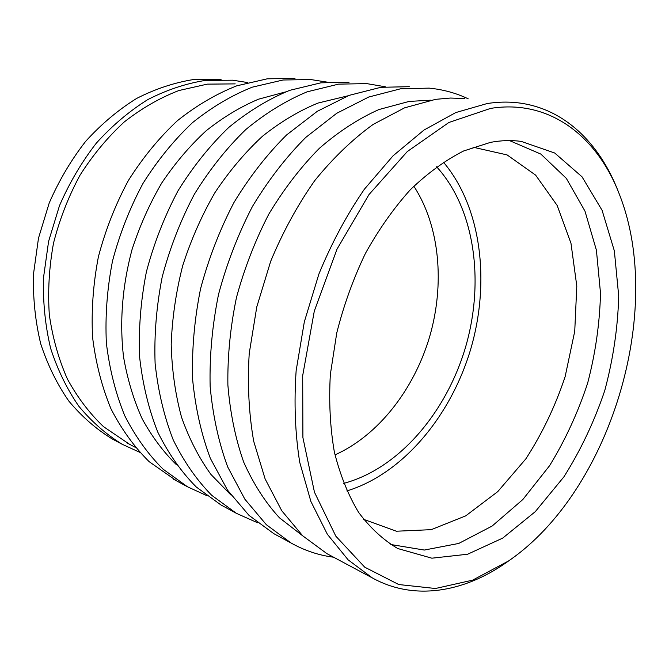 <?xml version="1.0" encoding="UTF-8"?>
<svg xmlns="http://www.w3.org/2000/svg" width="669" height="669" viewBox="0 0 669 669"><rect width="100%" height="100%" fill="white"/><g stroke="black" fill="none" stroke-linecap="round" stroke-linejoin="round"><path stroke-width="1" d="M235.204 83.884L207.29 84.135L178.899 90.532C159.958 97.825 141.778 108.261 124.367 121.858C107.709 137.145 92.932 154.915 80.029 175.178C68.481 196.561 59.65 219.198 53.528 243.081C49.113 267.257 47.716 291.157 49.322 314.798C52.634 337.845 58.646 359.236 67.377 378.98C77.47 397.453 89.537 413.358 103.561 426.688L129.493 444.258M285.496 91.929L258.502 99.196C240.455 106.823 222.994 117.359 206.111 130.806C189.82 145.817 175.035 163.203 161.756 182.963C149.588 203.828 139.67 226.055 132.01 249.637C122.302 286.056 119.467 321.781 123.522 356.803C127.419 379.223 133.658 399.92 142.213 418.894C151.947 436.631 163.378 451.935 176.507 464.796M363.602 519.336L396.416 531.219L431.254 529.656L465.699 515.874L497.744 491.631L525.792 458.942C542.149 433.696 555.27 406.25 565.146 376.605L574.738 331.247L576.795 286.023L570.975 243.265L557.168 205.442L535.626 175.127L507.102 154.915L472.966 147.188M390.738 544.507L424.305 550.052L458.75 543.445L492.116 526.051L522.832 499.534L549.609 465.666C565.255 440.11 577.924 412.614 587.633 383.195C595.469 353.215 599.759 323.227 600.511 293.223L596.405 250.173L584.982 211.145L566.325 178.355L540.87 154.096L509.535 140.59M346.818 490.946C403.123 473.727 450.931 415.926 470.767 348.934C490.385 281.892 481.529 207.198 443.38 162.115M343.64 483.394C398.649 468.802 446.148 412.798 465.49 347.387C484.665 281.942 475.082 208.937 436.606 166.782M334.977 454.878C378.411 435.427 413.994 389.467 429.598 336.867C444.944 284.2 439.909 226.164 413.835 186.199M221.13 79.285L193.642 79.519C174.45 82.571 155.467 88.86 136.702 98.402C118.371 109.775 101.387 124.049 85.749 141.243C71.198 159.891 59.023 180.479 49.213 203.008L38.484 238.189L33.45 274.374C32.923 298.525 35.357 321.697 40.742 343.891C47.708 365.123 57.074 384.19 68.84 401.091C81.735 416.503 96.16 429.105 112.108 438.889L115.185 440.528M247.614 82.546L232.687 80.196L205.065 80.456C185.765 83.558 166.665 89.939 147.765 99.614C129.293 111.154 112.166 125.638 96.386 143.074C81.702 161.982 69.4 182.863 59.474 205.709L48.594 241.375L43.46 278.045C42.883 302.513 45.283 325.97 50.66 348.432C57.634 369.907 67.034 389.182 78.842 406.25C91.787 421.796 106.279 434.49 122.302 444.325L139.662 452.277M294.987 78.415L267.291 78.808L236.726 85.841C216.229 93.911 196.46 105.526 177.402 120.696C159.113 137.781 142.79 157.692 128.415 180.421C115.494 204.438 105.493 229.868 98.41 256.712C93.183 283.865 91.235 310.692 92.565 337.193C95.751 362.991 101.897 386.883 111.004 408.876C121.599 429.406 134.327 447.017 149.195 461.702L176.725 480.944M327.384 82.17L310.901 79.569L283.062 79.996L252.305 87.162C231.666 95.383 211.73 107.216 192.488 122.661C174.015 140.064 157.508 160.334 142.957 183.482C129.861 207.934 119.701 233.816 112.484 261.136C107.132 288.765 105.092 316.044 106.363 342.971C109.507 369.171 115.637 393.422 124.752 415.725C135.364 436.523 148.133 454.335 163.06 469.153L187.454 486.764L206.453 495.478M349.026 82.32L320.903 82.822L289.736 90.34C268.754 98.928 248.442 111.28 228.798 127.403C209.899 145.558 192.956 166.715 177.987 190.857C164.474 216.363 153.945 243.34 146.402 271.798C140.758 300.565 138.491 328.922 139.595 356.878C142.614 384.065 148.685 409.16 157.8 432.174C168.446 453.607 181.282 471.896 196.318 487.04L220.912 504.928L224.19 506.709M385.369 86.786L366.737 83.608L338.497 84.143L307.155 91.82C286.031 100.576 265.56 113.17 245.724 129.61C226.64 148.125 209.506 169.683 194.336 194.303C180.638 220.302 169.943 247.789 162.241 276.774C156.462 306.076 154.079 334.943 155.108 363.376C158.06 391.005 164.089 416.494 173.196 439.842C183.841 461.56 196.711 480.066 211.78 495.361L236.45 513.366L257.607 522.773M347.939 95.826L318.009 103.059C298.976 110.845 280.453 121.925 262.432 136.292C244.996 152.44 229.124 171.289 214.808 192.831C201.67 215.627 190.958 239.937 182.687 265.744C175.989 291.993 172.159 318.227 171.197 344.426C171.9 370.166 175.345 394.426 181.533 417.205C189.151 438.78 198.936 457.839 210.886 474.371L231.039 495.102M409.294 86.686L380.837 87.313L349.118 95.374L317.298 111.305L286.608 134.946C267.082 154.313 249.512 176.875 233.882 202.632C219.741 229.818 208.628 258.552 200.549 288.824C194.428 319.397 191.777 349.486 192.588 379.064C195.373 407.781 201.285 434.206 210.342 458.332L227.502 490.109L249.002 515.373L273.797 533.645L277.1 535.434M468.241 98.836C456.074 93.05 443.029 89.479 429.122 88.124L400.58 88.793L368.719 97.038L336.691 113.304L305.741 137.438C286.023 157.215 268.252 180.245 252.414 206.529C238.064 234.284 226.766 263.594 218.512 294.469C212.232 325.652 209.439 356.301 210.141 386.414C212.834 415.633 218.696 442.493 227.711 466.979L244.854 499.183L266.354 524.713L291.199 543.086C304.729 550.62 318.862 555.329 333.58 557.21M430.602 100.191L409.11 101.429L378.922 109.549C358.517 118.63 338.656 131.559 319.339 148.342C300.69 167.2 283.857 189.118 268.838 214.088C255.207 240.439 244.411 268.269 236.45 297.58C230.328 327.183 227.468 356.334 227.878 385.018C230.153 412.882 235.421 438.555 243.667 462.053C253.426 483.904 265.376 502.494 279.5 517.839L302.764 535.869M464.888 98.569L450.496 98.042L435.678 99.33L404.528 107.86L373.151 124.426C352.471 139.369 333.003 158.101 314.739 180.622C297.563 205.048 282.878 231.934 270.686 261.295L256.779 306.92L249.219 353.466C247.354 384.307 248.851 413.567 253.702 441.256L265.133 478.971L281.783 510.781L302.714 535.827L326.924 553.656L330.16 555.379M618.373 191.794L618.348 191.735C599.667 143.015 563.574 107.475 516.418 102.65C506.977 101.68 497.218 101.981 487.149 103.544L455.773 112.568L424.012 130.029L393.104 155.768L364.413 189.168C346.759 214.858 331.598 243.131 318.912 273.989L304.32 321.889L296.141 370.668C293.925 402.93 295.121 433.479 299.729 462.296L310.876 501.432L327.342 534.247L348.173 559.886L372.34 577.916C413.952 601.021 463.433 592.399 505.831 562.905L509.644 560.204M490.569 108.411L448.899 122.477L407.329 151.529L368.979 194.587L337.034 249.102L314.296 311.102L302.681 375.652L302.906 437.576L314.472 492.25L335.821 536.162L364.739 567.187L398.749 584.539L435.435 588.503L472.632 580.148L508.549 560.965C610.32 491.297 665.045 310.801 619.561 194.788C597.693 137.086 550.119 98.769 490.569 108.411M490.536 142.363L463.617 150.977C445.395 160.234 427.658 173.129 410.398 189.67C393.748 208.159 378.746 229.434 365.383 253.492C353.274 278.781 343.724 305.273 336.75 332.995L330.344 374.464C328.797 401.818 330.135 427.65 334.349 451.968C340.103 474.948 348.206 495.102 358.643 512.429C370.191 527.883 383.228 539.916 397.746 548.53L431.865 558.189L467.614 554.233L502.72 538.102L535.3 511.634L563.892 476.863C580.65 450.312 594.264 421.579 604.726 390.679C613.189 359.136 617.855 327.593 618.708 296.033L614.351 250.892L602.092 210.317L582.03 176.817L554.701 153.009L521.176 141.385C511.342 140.064 501.131 140.39 490.536 142.363M126.449 442.644L135.272 447.318M112.108 438.889L122.302 444.325M173.497 479.188L187.454 486.764M220.912 504.928L236.45 513.366M273.797 533.645L291.199 543.086M326.924 553.656L372.34 577.916M508.549 560.965L505.831 562.905M517.254 140.95L521.176 141.385"/></g></svg>
